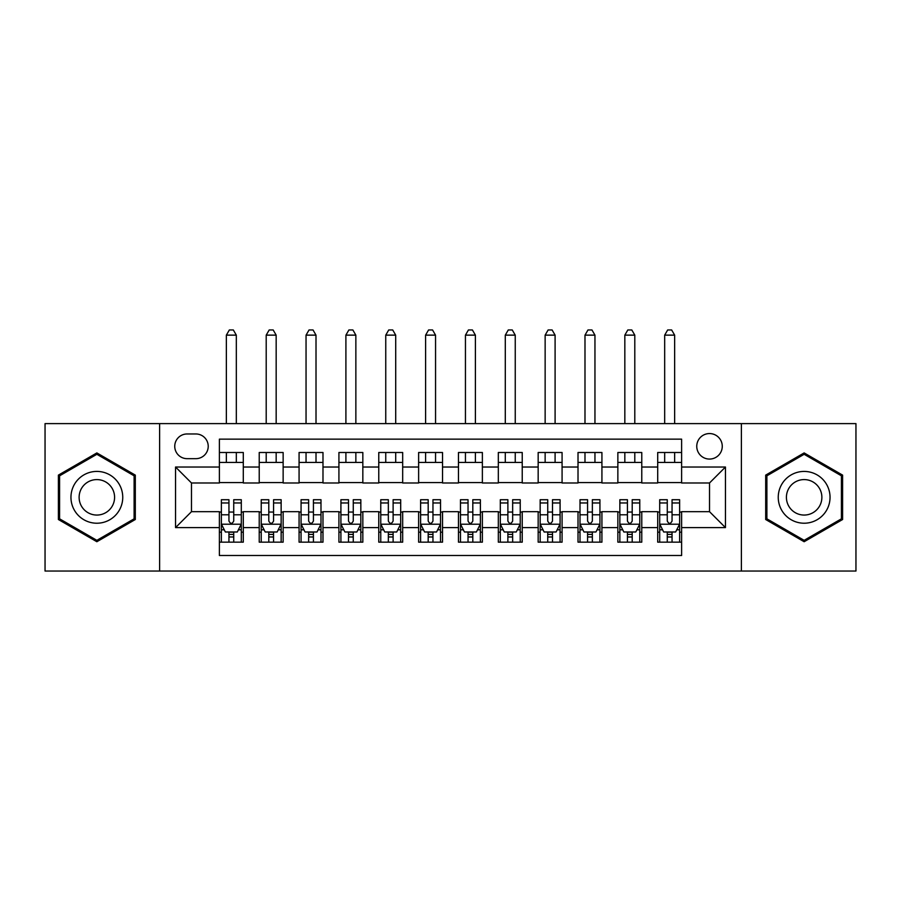 <?xml version="1.0" encoding="UTF-8"?>
<svg xmlns="http://www.w3.org/2000/svg" width="901" height="901" viewBox="0 0 901 901"><rect width="100%" height="100%" fill="white"/><g stroke="black" fill="none" stroke-linecap="round" stroke-linejoin="round"><path stroke-width="1.35" d="M709.515 433.561A12.749 12.749 0 0 0 696.755 446.322A12.749 12.749 0 0 0 709.515 459.071A12.749 12.749 0 0 0 722.264 446.322A12.749 12.749 0 0 0 709.515 433.561M741.388 571.043L855.95 571.043L855.95 423.605L741.388 423.605L741.388 571.043L159.612 571.043L159.612 423.605L45.05 423.605L45.05 571.043L159.612 571.043M681.618 452.493L657.707 452.493L657.707 467.033L641.771 467.033L641.771 482.981L657.707 482.981L657.707 467.033M641.771 467.033L641.771 452.493L617.861 452.493L617.861 467.033L601.924 467.033L601.924 482.981L617.861 482.981L617.861 467.033M601.924 467.033L601.924 452.493L578.014 452.493L578.014 467.033L562.078 467.033L562.078 482.981L578.014 482.981L578.014 467.033M562.078 467.033L562.078 452.493L538.167 452.493L538.167 467.033L522.231 467.033L522.231 482.981L538.167 482.981L538.167 467.033M522.231 467.033L522.231 452.493L498.321 452.493L498.321 467.033L482.373 467.033L482.373 482.981L498.321 482.981L498.321 467.033M482.373 467.033L482.373 452.493L458.474 452.493L458.474 467.033L442.526 467.033L442.526 482.981L458.474 482.981L458.474 467.033M442.526 467.033L442.526 452.493L418.627 452.493L418.627 467.033L402.679 467.033L402.679 482.981L418.627 482.981L418.627 467.033M402.679 467.033L402.679 452.493L378.769 452.493L378.769 467.033L362.833 467.033L362.833 482.981L378.769 482.981L378.769 467.033M362.833 467.033L362.833 452.493L338.922 452.493L338.922 467.033L322.986 467.033L322.986 482.981L338.922 482.981L338.922 467.033M322.986 467.033L322.986 452.493L299.076 452.493L299.076 467.033L283.139 467.033L283.139 482.981L299.076 482.981L299.076 467.033M283.139 467.033L283.139 452.493L259.229 452.493L259.229 482.981L243.293 482.981L243.293 452.493L219.382 452.493M219.382 542.154L243.293 542.154L243.293 511.667L259.229 511.667L259.229 542.154L283.139 542.154L283.139 511.667L299.076 511.667L299.076 527.603L283.139 527.603M299.076 527.603L299.076 542.154L322.986 542.154L322.986 511.667L338.922 511.667L338.922 527.603L322.986 527.603M338.922 527.603L338.922 542.154L362.833 542.154L362.833 511.667L378.769 511.667L378.769 527.603L362.833 527.603M378.769 527.603L378.769 542.154L402.679 542.154L402.679 511.667L418.627 511.667L418.627 527.603L402.679 527.603M418.627 527.603L418.627 542.154L442.526 542.154L442.526 511.667L458.474 511.667L458.474 527.603L442.526 527.603M458.474 527.603L458.474 542.154L482.373 542.154L482.373 511.667L498.321 511.667L498.321 527.603L482.373 527.603M498.321 527.603L498.321 542.154L522.231 542.154L522.231 511.667L538.167 511.667L538.167 527.603L522.231 527.603M538.167 527.603L538.167 542.154L562.078 542.154L562.078 511.667L578.014 511.667L578.014 527.603L562.078 527.603M578.014 527.603L578.014 542.154L601.924 542.154L601.924 511.667L617.861 511.667L617.861 527.603L601.924 527.603M617.861 527.603L617.861 542.154L641.771 542.154L641.771 511.667L657.707 511.667L657.707 527.603L641.771 527.603M187.104 458.665L195.877 458.665A12.355 12.355 0 0 0 208.221 446.322A12.355 12.355 0 0 0 195.877 433.967L187.104 433.967A12.355 12.355 0 0 0 174.749 446.322A12.355 12.355 0 0 0 187.104 458.665M741.388 423.605L159.612 423.605M681.618 467.033L681.618 439.147L219.382 439.147L219.382 482.981L191.485 482.981L191.485 511.667L219.382 511.667L219.382 555.5L681.618 555.5L681.618 511.667L709.515 511.667L709.515 482.981L681.618 482.981L681.618 467.033L725.451 467.033L725.451 527.603L681.618 527.603M219.382 527.603L175.549 527.603L175.549 467.033L219.382 467.033M657.707 527.603L657.707 542.154L681.618 542.154M219.382 462.45L243.293 462.45M219.382 482.576L243.293 482.576M219.382 512.061L221.376 512.061M228.944 512.061L233.731 512.061M241.299 512.061L243.293 512.061M219.382 532.187L221.376 532.187M228.944 532.187L233.731 532.187M241.299 532.187L243.293 532.187M259.229 482.576L283.139 482.576M259.229 462.45L283.139 462.45M259.229 512.061L261.222 512.061M268.791 512.061L273.577 512.061M281.146 512.061L283.139 512.061M259.229 532.187L261.222 532.187M268.791 532.187L273.577 532.187M281.146 532.187L283.139 532.187M299.076 512.061L301.069 512.061M308.638 512.061L313.424 512.061M320.993 512.061L322.986 512.061M299.076 532.187L301.069 532.187M308.638 532.187L313.424 532.187M320.993 532.187L322.986 532.187M299.076 462.45L322.986 462.45M299.076 482.576L322.986 482.576M338.922 512.061L340.916 512.061M348.496 512.061L353.271 512.061M360.839 512.061L362.833 512.061M338.922 532.187L340.916 532.187M348.496 532.187L353.271 532.187M360.839 532.187L362.833 532.187M338.922 462.45L362.833 462.45M338.922 482.576L362.833 482.576M378.769 512.061L380.763 512.061M388.342 512.061L393.118 512.061M400.686 512.061L402.679 512.061M378.769 532.187L380.763 532.187M388.342 532.187L393.118 532.187M400.686 532.187L402.679 532.187M378.769 462.45L402.679 462.45M378.769 482.576L402.679 482.576M418.627 512.061L420.609 512.061M428.189 512.061L432.964 512.061M440.533 512.061L442.526 512.061M418.627 532.187L420.609 532.187M428.189 532.187L432.964 532.187M440.533 532.187L442.526 532.187M418.627 462.45L442.526 462.45M418.627 482.576L442.526 482.576M458.474 512.061L460.467 512.061M468.036 512.061L472.811 512.061M480.391 512.061L482.373 512.061M458.474 532.187L460.467 532.187M468.036 532.187L472.811 532.187M480.391 532.187L482.373 532.187M458.474 462.45L482.373 462.45M458.474 482.576L482.373 482.576M498.321 512.061L500.314 512.061M507.882 512.061L512.658 512.061M520.237 512.061L522.231 512.061M498.321 532.187L500.314 532.187M507.882 532.187L512.658 532.187M520.237 532.187L522.231 532.187M498.321 462.45L522.231 462.45M498.321 482.576L522.231 482.576M538.167 512.061L540.161 512.061M547.729 512.061L552.504 512.061M560.084 512.061L562.078 512.061M538.167 532.187L540.161 532.187M547.729 532.187L552.504 532.187M560.084 532.187L562.078 532.187M538.167 462.45L562.078 462.45M538.167 482.576L562.078 482.576M578.014 512.061L580.007 512.061M587.576 512.061L592.362 512.061M599.931 512.061L601.924 512.061M578.014 532.187L580.007 532.187M587.576 532.187L592.362 532.187M599.931 532.187L601.924 532.187M578.014 462.45L601.924 462.45M578.014 482.576L601.924 482.576M617.861 512.061L619.854 512.061M627.423 512.061L632.209 512.061M639.778 512.061L641.771 512.061M617.861 532.187L619.854 532.187M627.423 532.187L632.209 532.187M639.778 532.187L641.771 532.187M617.861 462.45L641.771 462.45M617.861 482.576L641.771 482.576M657.707 512.061L659.701 512.061M667.269 512.061L672.056 512.061M679.624 512.061L681.618 512.061M657.707 532.187L659.701 532.187M667.269 532.187L672.056 532.187M679.624 532.187L681.618 532.187M657.707 462.45L681.618 462.45M657.707 482.576L681.618 482.576M191.485 482.981L175.549 467.033M191.485 511.667L175.549 527.603M725.451 467.033L709.515 482.981M725.451 527.603L709.515 511.667M96.858 541.726L135.308 519.517L135.308 475.12L96.858 452.921L58.396 475.12L58.396 519.517L96.858 541.726M842.604 475.12L804.142 452.921L765.692 475.12L765.692 519.517L804.142 541.726L842.604 519.517L842.604 475.12M228.944 536.973L233.731 536.973M221.376 502.961L228.944 502.961L228.944 499.717L221.376 499.717L221.376 524.022L225.363 531.984L237.312 531.984L241.299 524.022L241.299 499.717L233.731 499.717L233.731 502.961L241.299 502.961M241.299 524.022L241.299 542.154M221.376 524.022L221.376 542.154M233.731 531.984L233.731 542.154M228.944 542.154L228.944 531.984M228.944 502.961L228.944 521.026C230.543 524.1 232.131 524.1 233.731 521.026L233.731 502.961M236.321 462.45L236.321 452.493M236.321 423.605L236.321 335.138L226.354 335.138L226.354 423.605M226.354 462.45L226.354 452.493M226.354 335.138L229.35 329.957L233.325 329.957L236.321 335.138M96.858 471.414A25.904 25.904 0 0 0 70.954 497.318A25.904 25.904 0 0 0 96.858 523.222A25.904 25.904 0 0 0 122.75 497.318A25.904 25.904 0 0 0 96.858 471.414M96.858 479.591A17.727 17.727 0 0 0 79.119 497.318A17.727 17.727 0 0 0 96.858 515.057A17.727 17.727 0 0 0 114.585 497.318A17.727 17.727 0 0 0 96.858 479.591M134.114 518.83L96.858 540.341L59.59 518.83L59.59 475.807L96.858 454.295L134.114 475.807L134.114 518.83M781.719 484.366A25.904 25.904 0 0 0 791.202 519.753A25.904 25.904 0 0 0 826.577 510.27A25.904 25.904 0 0 0 817.094 474.895A25.904 25.904 0 0 0 781.719 484.366M788.792 488.455A17.727 17.727 0 0 0 795.279 512.68A17.727 17.727 0 0 0 819.505 506.182A17.727 17.727 0 0 0 813.017 481.967A17.727 17.727 0 0 0 788.792 488.455M841.41 475.807L841.41 518.83L804.142 540.341L766.886 518.83L766.886 475.807L804.142 454.295L841.41 475.807M268.791 536.973L273.577 536.973M261.222 502.961L268.791 502.961L268.791 499.717L261.222 499.717L261.222 524.022L265.209 531.984L277.159 531.984L281.146 524.022L281.146 499.717L273.577 499.717L273.577 502.961L281.146 502.961M281.146 524.022L281.146 542.154M261.222 524.022L261.222 542.154M273.577 531.984L273.577 542.154M268.791 542.154L268.791 531.984M268.791 502.961L268.791 521.026C270.39 524.1 271.978 524.1 273.577 521.026L273.577 502.961M276.168 462.45L276.168 452.493M276.168 423.605L276.168 335.138L266.2 335.138L266.2 423.605M266.2 462.45L266.2 452.493M266.2 335.138L269.196 329.957L273.183 329.957L276.168 335.138M308.638 536.973L313.424 536.973M301.069 502.961L308.638 502.961L308.638 499.717L301.069 499.717L301.069 524.022L305.056 531.984L317.006 531.984L320.993 524.022L320.993 499.717L313.424 499.717L313.424 502.961L320.993 502.961M320.993 524.022L320.993 542.154M301.069 524.022L301.069 542.154M313.424 531.984L313.424 542.154M308.638 542.154L308.638 531.984M308.638 502.961L308.638 521.026C310.237 524.1 311.825 524.1 313.424 521.026L313.424 502.961M316.014 462.45L316.014 452.493M316.014 423.605L316.014 335.138L306.047 335.138L306.047 423.605M306.047 462.45L306.047 452.493M306.047 335.138L309.043 329.957L313.03 329.957L316.014 335.138M348.496 536.973L353.271 536.973M340.916 502.961L348.496 502.961L348.496 499.717L340.916 499.717L340.916 524.022L344.903 531.984L356.864 531.984L360.839 524.022L360.839 499.717L353.271 499.717L353.271 502.961L360.839 502.961M360.839 524.022L360.839 542.154M340.916 524.022L340.916 542.154M353.271 531.984L353.271 542.154M348.496 542.154L348.496 531.984M348.496 502.961L348.496 521.026C350.084 524.1 351.672 524.1 353.271 521.026L353.271 502.961M355.861 462.45L355.861 452.493M355.861 423.605L355.861 335.138L345.905 335.138L345.905 423.605M345.905 462.45L345.905 452.493M345.905 335.138L348.89 329.957L352.877 329.957L355.861 335.138M388.342 536.973L393.118 536.973M380.763 502.961L388.342 502.961L388.342 499.717L380.763 499.717L380.763 524.022L384.75 531.984L396.71 531.984L400.686 524.022L400.686 499.717L393.118 499.717L393.118 502.961L400.686 502.961M400.686 524.022L400.686 542.154M380.763 524.022L380.763 542.154M393.118 531.984L393.118 542.154M388.342 542.154L388.342 531.984M388.342 502.961L388.342 521.026C389.93 524.1 391.518 524.1 393.118 521.026L393.118 502.961M395.708 462.45L395.708 452.493M395.708 423.605L395.708 335.138L385.752 335.138L385.752 423.605M385.752 462.45L385.752 452.493M385.752 335.138L388.736 329.957L392.723 329.957L395.708 335.138M428.189 536.973L432.964 536.973M420.609 502.961L428.189 502.961L428.189 499.717L420.609 499.717L420.609 524.022L424.596 531.984L436.557 531.984L440.533 524.022L440.533 499.717L432.964 499.717L432.964 502.961L440.533 502.961M440.533 524.022L440.533 542.154M420.609 524.022L420.609 542.154M432.964 531.984L432.964 542.154M428.189 542.154L428.189 531.984M428.189 502.961L428.189 521.026C429.777 524.1 431.376 524.1 432.964 521.026L432.964 502.961M435.555 462.45L435.555 452.493M435.555 423.605L435.555 335.138L425.599 335.138L425.599 423.605M425.599 462.45L425.599 452.493M425.599 335.138L428.583 329.957L432.57 329.957L435.555 335.138M468.036 536.973L472.811 536.973M460.467 502.961L468.036 502.961L468.036 499.717L460.467 499.717L460.467 524.022L464.443 531.984L476.404 531.984L480.391 524.022L480.391 499.717L472.811 499.717L472.811 502.961L480.391 502.961M480.391 524.022L480.391 542.154M460.467 524.022L460.467 542.154M472.811 531.984L472.811 542.154M468.036 542.154L468.036 531.984M468.036 502.961L468.036 521.026C469.624 524.1 471.223 524.1 472.811 521.026L472.811 502.961M475.401 462.45L475.401 452.493M475.401 423.605L475.401 335.138L465.445 335.138L465.445 423.605M465.445 462.45L465.445 452.493M465.445 335.138L468.43 329.957L472.417 329.957L475.401 335.138M507.882 536.973L512.658 536.973M500.314 502.961L507.882 502.961L507.882 499.717L500.314 499.717L500.314 524.022L504.29 531.984L516.25 531.984L520.237 524.022L520.237 499.717L512.658 499.717L512.658 502.961L520.237 502.961M520.237 524.022L520.237 542.154M500.314 524.022L500.314 542.154M512.658 531.984L512.658 542.154M507.882 542.154L507.882 531.984M507.882 502.961L507.882 521.026C509.47 524.1 511.07 524.1 512.658 521.026L512.658 502.961M515.248 462.45L515.248 452.493M515.248 423.605L515.248 335.138L505.292 335.138L505.292 423.605M505.292 462.45L505.292 452.493M505.292 335.138L508.277 329.957L512.264 329.957L515.248 335.138M547.729 536.973L552.504 536.973M540.161 502.961L547.729 502.961L547.729 499.717L540.161 499.717L540.161 524.022L544.136 531.984L556.097 531.984L560.084 524.022L560.084 499.717L552.504 499.717L552.504 502.961L560.084 502.961M560.084 524.022L560.084 542.154M540.161 524.022L540.161 542.154M552.504 531.984L552.504 542.154M547.729 542.154L547.729 531.984M547.729 502.961L547.729 521.026C549.317 524.1 550.916 524.1 552.504 521.026L552.504 502.961M555.095 462.45L555.095 452.493M555.095 423.605L555.095 335.138L545.139 335.138L545.139 423.605M545.139 462.45L545.139 452.493M545.139 335.138L548.123 329.957L552.11 329.957L555.095 335.138M587.576 536.973L592.362 536.973M580.007 502.961L587.576 502.961L587.576 499.717L580.007 499.717L580.007 524.022L583.994 531.984L595.944 531.984L599.931 524.022L599.931 499.717L592.362 499.717L592.362 502.961L599.931 502.961M599.931 524.022L599.931 542.154M580.007 524.022L580.007 542.154M592.362 531.984L592.362 542.154M587.576 542.154L587.576 531.984M587.576 502.961L587.576 521.026C589.164 524.1 590.763 524.1 592.362 521.026L592.362 502.961M594.953 462.45L594.953 452.493M594.953 423.605L594.953 335.138L584.986 335.138L584.986 423.605M584.986 462.45L584.986 452.493M584.986 335.138L587.97 329.957L591.957 329.957L594.953 335.138M627.423 536.973L632.209 536.973M619.854 502.961L627.423 502.961L627.423 499.717L619.854 499.717L619.854 524.022L623.841 531.984L635.791 531.984L639.778 524.022L639.778 499.717L632.209 499.717L632.209 502.961L639.778 502.961M639.778 524.022L639.778 542.154M619.854 524.022L619.854 542.154M632.209 531.984L632.209 542.154M627.423 542.154L627.423 531.984M627.423 502.961L627.423 521.026C629.011 524.1 630.61 524.1 632.209 521.026L632.209 502.961M634.8 462.45L634.8 452.493M634.8 423.605L634.8 335.138L624.832 335.138L624.832 423.605M624.832 462.45L624.832 452.493M624.832 335.138L627.817 329.957L631.804 329.957L634.8 335.138M667.269 536.973L672.056 536.973M659.701 502.961L667.269 502.961L667.269 499.717L659.701 499.717L659.701 524.022L663.688 531.984L675.637 531.984L679.624 524.022L679.624 499.717L672.056 499.717L672.056 502.961L679.624 502.961M679.624 524.022L679.624 542.154M659.701 524.022L659.701 542.154M672.056 531.984L672.056 542.154M667.269 542.154L667.269 531.984M667.269 502.961L667.269 521.026C668.869 524.1 670.457 524.1 672.056 521.026L672.056 502.961M674.646 462.45L674.646 452.493M674.646 423.605L674.646 335.138L664.679 335.138L664.679 423.605M664.679 462.45L664.679 452.493M664.679 335.138L667.675 329.957L671.65 329.957L674.646 335.138M259.229 527.603L243.293 527.603M259.229 467.033L243.293 467.033M221.477 524.213L241.198 524.213M241.299 529.799L238.416 529.799M224.259 529.799L221.376 529.799M233.731 514.786L241.299 514.786M221.376 514.786L228.944 514.786M228.944 534.428L233.731 534.428M261.324 524.213L281.044 524.213M281.146 529.799L278.263 529.799M264.117 529.799L261.222 529.799M273.577 514.786L281.146 514.786M261.222 514.786L268.791 514.786M268.791 534.428L273.577 534.428M301.171 524.213L320.891 524.213M320.993 529.799L318.109 529.799M303.964 529.799L301.069 529.799M313.424 514.786L320.993 514.786M301.069 514.786L308.638 514.786M308.638 534.428L313.424 534.428M341.017 524.213L360.738 524.213M360.839 529.799L357.956 529.799M343.81 529.799L340.916 529.799M353.271 514.786L360.839 514.786M340.916 514.786L348.496 514.786M348.496 534.428L353.271 534.428M380.864 524.213L400.596 524.213M400.686 529.799L397.803 529.799M383.657 529.799L380.763 529.799M393.118 514.786L400.686 514.786M380.763 514.786L388.342 514.786M388.342 534.428L393.118 534.428M420.711 524.213L440.443 524.213M440.533 529.799L437.649 529.799M423.504 529.799L420.609 529.799M432.964 514.786L440.533 514.786M420.609 514.786L428.189 514.786M428.189 534.428L432.964 534.428M460.557 524.213L480.289 524.213M480.391 529.799L477.496 529.799M463.351 529.799L460.467 529.799M472.811 514.786L480.391 514.786M460.467 514.786L468.036 514.786M468.036 534.428L472.811 534.428M500.404 524.213L520.136 524.213M520.237 529.799L517.343 529.799M503.197 529.799L500.314 529.799M512.658 514.786L520.237 514.786M500.314 514.786L507.882 514.786M507.882 534.428L512.658 534.428M540.262 524.213L559.983 524.213M560.084 529.799L557.19 529.799M543.044 529.799L540.161 529.799M552.504 514.786L560.084 514.786M540.161 514.786L547.729 514.786M547.729 534.428L552.504 534.428M580.109 524.213L599.829 524.213M599.931 529.799L597.036 529.799M582.891 529.799L580.007 529.799M592.362 514.786L599.931 514.786M580.007 514.786L587.576 514.786M587.576 534.428L592.362 534.428M619.956 524.213L639.676 524.213M639.778 529.799L636.883 529.799M622.737 529.799L619.854 529.799M632.209 514.786L639.778 514.786M619.854 514.786L627.423 514.786M627.423 534.428L632.209 534.428M659.802 524.213L679.523 524.213M679.624 529.799L676.741 529.799M662.584 529.799L659.701 529.799M672.056 514.786L679.624 514.786M659.701 514.786L667.269 514.786M667.269 534.428L672.056 534.428"/></g></svg>

